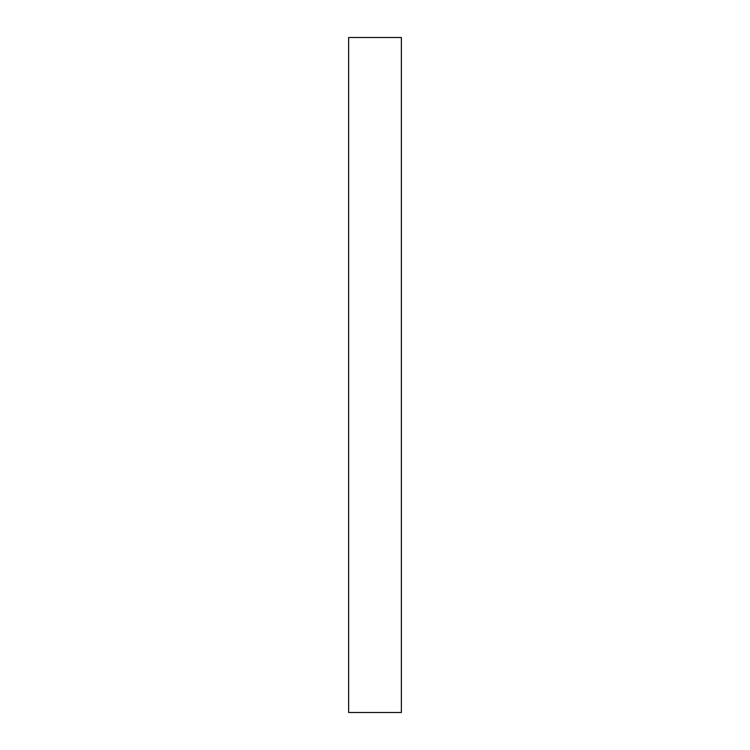 <?xml version="1.0" encoding="UTF-8"?>
<svg xmlns="http://www.w3.org/2000/svg" width="750" height="750" viewBox="0 0 750 750"><rect width="100%" height="100%" fill="white"/><g stroke="black" fill="none" stroke-linecap="round" stroke-linejoin="round"><path stroke-width="1.12" d="M401.363 712.5L348.637 712.5L401.363 712.5L401.363 37.5L348.637 37.5L401.363 37.5L401.363 712.5M348.637 37.5L348.637 712.5L348.637 37.5"/></g></svg>

